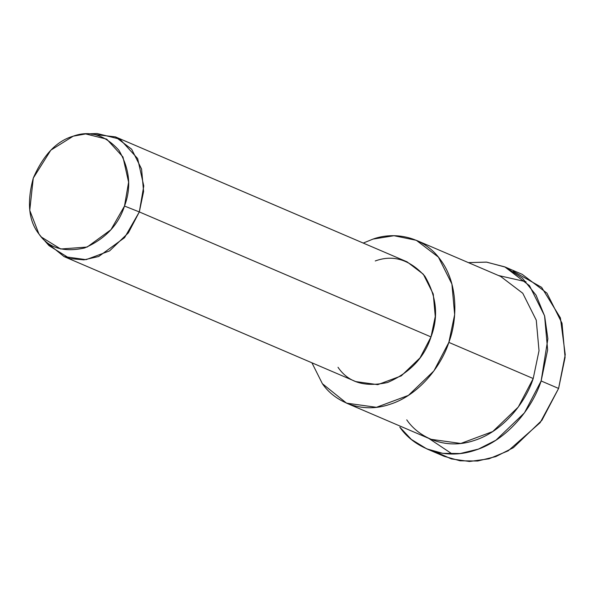 <?xml version="1.0" encoding="UTF-8"?>
<svg xmlns="http://www.w3.org/2000/svg" width="595" height="595" viewBox="0 0 595 595"><rect width="100%" height="100%" fill="white"/><g stroke="black" fill="none" stroke-linecap="round" stroke-linejoin="round"><path stroke-width="0.89" d="M526.025 281.74L498.528 275.53M428.75 438.374L452.207 454M513.217 271.283L541.643 287.37L560.401 317.894L565.25 354.68L558.593 388.446L540.141 422.673L508.212 450.817L488.956 458.812L469.477 461.482L451.36 458.909L435.8 451.947M41.442 237.093L49.043 245.661L69.965 258.609L83.91 259.866L98.703 256.497L124.578 237.658L139.319 211.924L124.496 206.056L110.93 229.73L87.13 247.066L60.69 249.008L41.442 237.093L38.95 234.006L29.75 210.355L33.275 178.106L50.835 150.156L73.207 136.181L85.658 133.927L106.706 139.133L122.949 156.954L128.602 182.182L124.496 206.056L139.319 211.924L143.782 185.975L137.638 158.553L119.982 139.178L97.104 133.518L85.658 133.927M124.496 206.056C131.592 187.365 129.703 168.727 118.822 150.156C104.832 134.842 89.629 130.186 73.207 136.181C56.666 140.956 43.353 154.931 33.275 178.106C26.738 202.367 28.634 220.998 38.95 234.006C48.396 247.922 63.598 252.585 84.564 247.981C105.084 239.034 118.398 225.059 124.496 206.056M91.213 134.106L115.4 136.865L131.651 149.226L141.573 169.025L143.588 191.493L139.319 211.924L128.341 232.89L109.584 250.897L86.074 259.665L64.089 256.601L46.336 242.299L45.406 240.997M64.089 256.601L355.765 381.588L377.758 384.66L401.261 375.884L420.025 357.878L431.003 336.919L139.319 211.924L431.003 336.919L435.272 316.488L433.249 294.012L423.328 274.221L407.077 261.852L115.4 136.865M448.846 342.385C457.786 318.913 458.098 283.041 440.456 259.747C423.432 235.813 393.652 231.529 373.028 239.086L363.24 243.072L373.028 239.086L393.987 235.717L416.314 240.306L438.418 257.114L451.91 284.038L454.654 314.599L448.846 342.385L433.919 370.893L408.408 395.385L376.434 407.315L346.528 403.142L322.386 383.701L311.929 362.809L322.386 383.701C334.226 401.201 360.949 414.232 389.814 404.362C418.768 395.348 441.207 366.252 448.846 342.385L533.209 378.539L539.018 350.753L536.274 320.192L522.774 293.268L500.67 276.452L522.774 293.261L536.266 320.192L539.018 350.745L533.209 378.539L448.846 342.385M375.252 260.96C393.094 254.444 409.62 259.509 424.83 276.154C436.656 296.34 438.716 316.6 431.003 336.919C424.369 357.565 409.896 372.76 387.59 382.488C364.809 387.486 348.283 382.421 338.012 367.293M346.528 403.142L430.892 439.296L460.798 443.468L492.764 431.531L518.282 407.047L533.209 378.539C525.571 402.406 503.132 431.494 474.178 440.508C445.305 450.385 418.59 437.355 406.749 419.847M426.786 448.875L444.242 456.35L460.076 460.798L477.666 461.013L495.88 456.566L513.396 447.678L541.911 420.308L558.593 388.446L541.138 380.964L547.876 338.815L544.656 316.109L536.043 295.142L522.462 278.267L505.356 267.125L486.703 262.142L468.391 262.618L486.405 262.112L504.776 266.872L529.483 285.667L544.566 315.759L547.638 349.912L541.138 380.964L524.455 412.833L495.94 440.196L478.425 449.091L460.21 453.531L442.62 453.316L426.786 448.875L411.353 439.43L399.803 427.143C413.034 446.704 442.896 461.266 475.16 450.229C507.52 440.159 532.607 407.642 541.138 380.964L558.593 388.446L565.086 357.394L562.015 323.234L546.939 293.142L522.231 274.355L504.776 266.872M500.67 276.452L416.314 240.306"/></g></svg>
